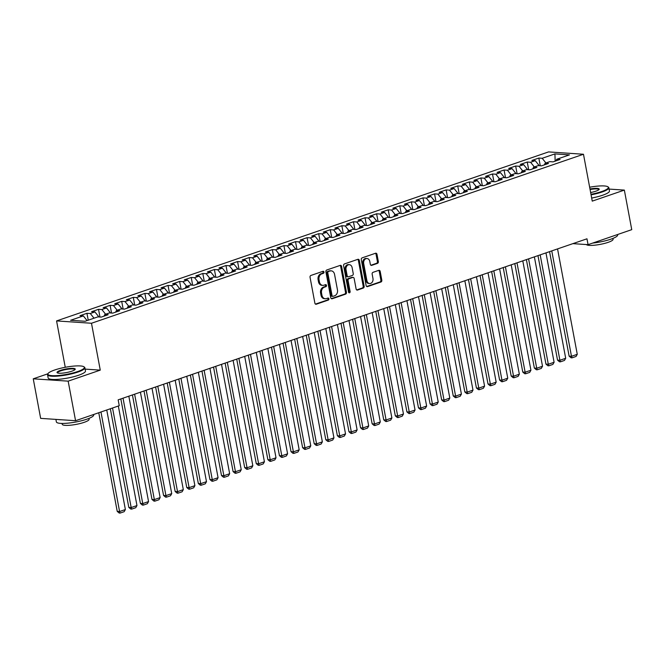 <?xml version="1.0" encoding="UTF-8"?>
<svg xmlns="http://www.w3.org/2000/svg" width="665" height="665" viewBox="0 0 665 665"><rect width="100%" height="100%" fill="white"/><g stroke="black" fill="none" stroke-linecap="round" stroke-linejoin="round"><path stroke-width="1" d="M323.98 272.035A1.047 0.815 93.8 0 0 322.999 271.303L310.912 275.451A1.488 1.164 93.8 0 0 310.048 277.28L314.886 303.165A1.488 1.164 93.8 0 0 316.299 304.213L328.377 300.056A1.047 0.815 93.8 0 0 328.003 298.045L326.44 298.585A4.771 3.732 93.8 0 1 325.26 298.743A4.771 3.732 93.8 0 1 321.935 295.235L321.536 293.074A4.771 3.732 93.8 0 1 324.312 287.222L325.875 286.69A1.047 0.815 93.8 0 0 325.501 284.67L323.938 285.21A4.771 3.732 93.8 0 1 322.758 285.368A4.771 3.732 93.8 0 1 319.433 281.86L319.034 279.699A4.771 3.732 93.8 0 1 321.81 273.847L323.373 273.315A1.047 0.815 93.8 0 0 323.98 272.035M322.758 285.368L321.81 285.31A4.771 3.732 93.8 0 1 318.493 281.794L318.086 279.641A4.771 3.732 93.8 0 1 320.871 273.789L322.434 273.249A1.047 0.815 93.8 0 0 322.733 271.395M315.468 304.104L327.438 299.998A1.047 0.815 93.8 0 0 327.737 298.136M325.26 298.743L324.312 298.676A4.771 3.732 93.8 0 1 320.996 295.169L320.588 293.016A4.771 3.732 93.8 0 1 323.373 287.164L324.936 286.623A1.047 0.815 93.8 0 0 325.235 284.761M377.471 263.382A1.488 1.164 93.8 0 0 378.335 261.553L376.98 254.288A1.488 1.164 93.8 0 0 375.575 253.24L362.151 257.854A1.488 1.164 93.8 0 0 361.286 259.683L366.124 285.559A1.488 1.164 93.8 0 0 367.529 286.607L380.954 282.002A1.488 1.164 93.8 0 0 381.818 280.173L380.181 271.395A1.488 1.164 93.8 0 0 378.776 270.356L373.032 272.326A1.488 1.164 93.8 0 0 372.159 274.155L372.974 278.502A3.99 3.126 93.8 0 1 369.665 283.531A3.99 3.126 93.8 0 1 366.889 280.597L363.705 263.556A3.99 3.126 93.8 0 1 367.014 258.527A3.99 3.126 93.8 0 1 369.79 261.461L370.322 264.304A1.488 1.164 93.8 0 0 371.727 265.352L377.471 263.382L376.523 263.315A1.488 1.164 93.8 0 0 377.396 261.486L376.033 254.221A1.488 1.164 93.8 0 0 375.451 253.282M586.971 238.801L118.154 399.848L119.251 405.7L75.569 420.712L68.163 381.153L100.265 370.131L91.487 323.257L583.479 154.255L592.249 201.129L624.352 190.099L631.75 229.658L588.068 244.662L586.971 238.801M341.611 266.441A1.488 1.164 93.8 0 0 340.197 265.393L326.781 269.998A1.488 1.164 93.8 0 0 325.908 271.827L330.754 297.712A1.488 1.164 93.8 0 0 332.159 298.76L345.584 294.146A1.488 1.164 93.8 0 0 346.448 292.317L341.611 266.441L340.663 266.374A1.488 1.164 93.8 0 0 340.081 265.435M344.462 263.93L357.886 259.317A1.488 1.164 93.8 0 1 359.291 260.364L364.137 286.249A1.488 1.164 93.8 0 1 363.265 288.07L357.521 290.048A1.488 1.164 93.8 0 1 356.116 289.001L354.154 278.502A1.488 1.164 93.8 0 0 352.749 277.455L348.934 278.768A1.488 1.164 93.8 0 0 348.069 280.597L350.114 291.519A1.047 0.815 93.8 0 1 348.518 292.068L343.597 265.759A1.488 1.164 93.8 0 1 344.462 263.93M91.487 323.257L56.575 320.921L548.567 151.911L583.479 154.255M88.229 320.189L86.94 313.298L79.983 315.684L83.333 315.908L70.59 320.289L85.12 321.262L97.871 316.881L101.221 317.105L108.171 314.72L104.821 314.495L109.451 312.899L112.809 313.124L119.758 310.738L116.408 310.513L121.038 308.917L124.388 309.142L131.346 306.756L127.996 306.532L132.626 304.944L135.976 305.168L142.933 302.775L139.583 302.55L144.214 300.962L147.564 301.187L154.521 298.793L151.171 298.568L155.801 296.981L159.151 297.205L166.109 294.819L162.759 294.595L167.389 292.999L170.739 293.223L177.696 290.838L174.346 290.613L178.976 289.017L182.326 289.242L189.284 286.856L185.926 286.632L190.564 285.036L193.914 285.26L200.863 282.874L197.513 282.65L202.152 281.062L205.502 281.287L212.451 278.893L209.101 278.668L213.739 277.081L217.089 277.305L224.038 274.911L220.689 274.687L225.327 273.099L228.677 273.323L235.626 270.938L232.276 270.713L236.915 269.117L240.265 269.342L247.214 266.956L243.864 266.731L248.502 265.135L251.852 265.36L258.801 262.974L255.451 262.75L260.09 261.154L263.44 261.378L270.389 258.993L267.039 258.768L271.677 257.18L275.027 257.405L281.977 255.011L278.627 254.786L283.265 253.199L286.615 253.423L293.564 251.029L290.214 250.805L294.853 249.217L298.203 249.441L305.152 247.056L301.802 246.831L306.432 245.235L309.782 245.46L316.74 243.074L313.39 242.85L318.02 241.254L321.37 241.478L328.327 239.092L324.977 238.868L329.607 237.272L332.957 237.496L339.915 235.111L336.565 234.886L341.195 233.299L344.545 233.523L351.502 231.129L348.152 230.905L352.783 229.317L356.132 229.541L363.09 227.147L359.74 226.923L364.37 225.335L367.72 225.56L374.678 223.174L371.328 222.95L375.958 221.354L379.308 221.578L386.257 219.192L382.907 218.968L387.545 217.372L390.895 217.596L397.845 215.211L394.495 214.986L399.133 213.39L402.483 213.615L409.432 211.229L406.082 211.005L410.721 209.417L414.071 209.641L421.02 207.247L417.67 207.023L422.308 205.435L425.658 205.66L432.607 203.266L429.257 203.041L433.896 201.453L437.246 201.678L444.195 199.292L440.845 199.068L445.483 197.472L448.833 197.696L455.783 195.311L452.433 195.086L457.071 193.49L460.421 193.715L467.37 191.329L464.02 191.104L468.659 189.508L472.009 189.733L478.958 187.347L475.608 187.123L480.246 185.535L483.596 185.759L490.546 183.365L487.196 183.141L491.834 181.553L495.184 181.778L502.133 179.384L498.783 179.159L503.413 177.572L506.763 177.796L513.721 175.41L510.371 175.186L515.001 173.59L518.351 173.814L525.308 171.429L521.958 171.204L526.589 169.608L529.938 169.833L536.896 167.447L533.546 167.223L538.176 165.627L541.526 165.851L548.484 163.465L545.134 163.241L549.764 161.653L553.114 161.869L560.071 159.484L556.721 159.259L555.932 160.905M86.94 313.298L90.29 313.523L94.92 311.927L98.927 316.956M99.966 317.022L98.528 309.316L91.57 311.702L94.92 311.927M98.528 309.316L101.878 309.541L106.508 307.945L110.515 312.974M111.554 313.04L110.107 305.335L103.158 307.72L106.508 307.945M110.107 305.335L113.466 305.559L118.096 303.972L122.102 308.992M123.141 309.059L121.695 301.353L114.746 303.747L118.096 303.972M121.695 301.353L125.045 301.578L129.683 299.99L133.69 305.011M134.729 305.077L133.283 297.371L126.333 299.765L129.683 299.99M133.283 297.371L136.633 297.596L141.271 296.008L145.278 301.029M146.317 301.104L144.87 293.398L137.921 295.784L141.271 296.008M144.87 293.398L148.22 293.622L152.859 292.026L156.865 297.047M157.904 297.122L156.458 289.416L149.509 291.802L152.859 292.026M156.458 289.416L159.808 289.641L164.446 288.045L168.453 293.074M169.492 293.14L168.046 285.435L161.096 287.82L164.446 288.045M168.046 285.435L171.395 285.659L176.034 284.063L180.032 289.092M181.08 289.159L179.633 281.453L172.684 283.839L176.034 284.063M179.633 281.453L182.983 281.677L187.621 280.09L191.62 285.11M192.667 285.177L191.221 277.471L184.272 279.865L187.621 280.09M191.221 277.471L194.571 277.696L199.209 276.108L203.207 281.129M204.246 281.195L202.808 273.49L195.859 275.884L199.209 276.108M202.808 273.49L206.158 273.714L210.797 272.126L214.795 277.147M215.834 277.222L214.396 269.516L207.447 271.902L210.797 272.126M214.396 269.516L217.746 269.741L222.384 268.145L226.383 273.165M227.422 273.24L225.984 265.535L219.034 267.92L222.384 268.145M225.984 265.535L229.334 265.759L233.964 264.163L237.97 269.192M239.009 269.259L237.571 261.553L230.614 263.938L233.964 264.163M237.571 261.553L240.921 261.777L245.551 260.181L249.558 265.21M250.597 265.277L249.159 257.571L242.201 259.957L245.551 260.181M249.159 257.571L252.509 257.796L257.139 256.208L261.146 261.229M262.185 261.295L260.747 253.589L253.789 255.983L257.139 256.208M260.747 253.589L264.096 253.814L268.726 252.226L272.733 257.247M273.772 257.313L272.334 249.608L265.377 252.002L268.726 252.226M272.334 249.608L275.684 249.832L280.314 248.244L284.321 253.265M285.36 253.34L283.922 245.634L276.964 248.02L280.314 248.244M283.922 245.634L287.272 245.859L291.902 244.263L295.908 249.284M296.947 249.358L295.509 241.653L288.552 244.038L291.902 244.263M295.509 241.653L298.859 241.877L303.489 240.281L307.496 245.31M308.535 245.377L307.089 237.671L300.139 240.057L303.489 240.281M307.089 237.671L310.439 237.895L315.077 236.299L319.084 241.329M320.123 241.395L318.676 233.689L311.727 236.075L315.077 236.299M318.676 233.689L322.026 233.914L326.665 232.326L330.671 237.347M331.71 237.413L330.264 229.708L323.315 232.102L326.665 232.326M330.264 229.708L333.614 229.932L338.252 228.344L342.259 233.365M343.298 233.432L341.852 225.726L334.902 228.12L338.252 228.344M341.852 225.726L345.202 225.95L349.84 224.363L353.847 229.383M354.886 229.458L353.439 221.753L346.49 224.138L349.84 224.363M353.439 221.753L356.789 221.977L361.428 220.381L365.426 225.402M366.473 225.477L365.027 217.771L358.078 220.157L361.428 220.381M365.027 217.771L368.377 217.995L373.015 216.399L377.013 221.428M378.061 221.495L376.614 213.789L369.665 216.175L373.015 216.399M376.614 213.789L379.964 214.014L384.603 212.418L388.601 217.447M389.648 217.513L388.202 209.808L381.253 212.193L384.603 212.418M388.202 209.808L391.552 210.032L396.19 208.444L400.189 213.465M401.228 213.531L399.79 205.826L392.84 208.22L396.19 208.444M399.79 205.826L403.14 206.05L407.778 204.463L411.776 209.483M412.815 209.55L411.377 201.844L404.428 204.238L407.778 204.463M411.377 201.844L414.727 202.069L419.366 200.481L423.364 205.502M424.403 205.576L422.965 197.871L416.007 200.256L419.366 200.481M422.965 197.871L426.315 198.095L430.945 196.499L434.952 201.52M435.991 201.595L434.553 193.889L427.595 196.275L430.945 196.499M434.553 193.889L437.902 194.114L442.533 192.518L446.539 197.547M447.578 197.613L446.14 189.907L439.183 192.293L442.533 192.518M446.14 189.907L449.49 190.132L454.12 188.536L458.127 193.565M459.166 193.631L457.728 185.926L450.77 188.311L454.12 188.536M457.728 185.926L461.078 186.15L465.708 184.554L469.714 189.583M470.754 189.65L469.315 181.944L462.358 184.338L465.708 184.554M469.315 181.944L472.665 182.168L477.295 180.581L481.302 185.602M482.341 185.668L480.903 177.962L473.945 180.356L477.295 180.581M480.903 177.962L484.253 178.187L488.883 176.599L492.89 181.62M493.929 181.695L492.482 173.989L485.533 176.375L488.883 176.599M492.482 173.989L495.841 174.213L500.471 172.617L504.477 177.638M505.516 177.713L504.07 170.007L497.121 172.393L500.471 172.617M504.07 170.007L507.42 170.232L512.058 168.636L516.065 173.665M517.104 173.731L515.658 166.026L508.708 168.411L512.058 168.636M515.658 166.026L519.008 166.25L523.646 164.654L527.653 169.683M528.692 169.75L527.245 162.044L520.296 164.43L523.646 164.654M527.245 162.044L530.595 162.268L535.234 160.672L539.24 165.701M540.279 165.768L538.833 158.062L531.884 160.456L535.234 160.672M538.833 158.062L542.183 158.287L554.934 153.906L569.464 154.879L556.721 159.259M545.134 163.241L544.344 164.887M542.183 158.287L545.915 162.975M554.934 153.906L555.15 161.171M533.546 167.223L532.756 168.868M530.595 162.268L534.327 166.948M521.958 171.204L521.169 172.85M519.008 166.25L522.74 170.93M510.371 175.186L509.581 176.823M507.42 170.232L511.152 174.912M498.783 179.159L497.994 180.805M495.841 174.213L499.565 178.893M487.196 183.141L486.406 184.787M484.253 178.187L487.985 182.875M475.608 187.123L474.818 188.769M472.665 182.168L476.398 186.857M464.02 191.104L463.239 192.75M461.078 186.15L464.81 190.83M452.433 195.086L451.651 196.732M449.49 190.132L453.222 194.812M440.845 199.068L440.064 200.705M437.902 194.114L441.635 198.793M429.257 203.041L428.476 204.687M426.315 198.095L430.047 202.775M417.67 207.023L416.889 208.669M414.727 202.069L418.46 206.757M406.082 211.005L405.301 212.65M403.14 206.05L406.872 210.739M394.495 214.986L393.713 216.632M391.552 210.032L395.284 214.712M382.907 218.968L382.126 220.614M379.964 214.014L383.697 218.694M371.328 222.95L370.538 224.587M368.377 217.995L372.109 222.675M359.74 226.923L358.95 228.569M356.789 221.977L360.521 226.657M348.152 230.905L347.363 232.55M345.202 225.95L348.934 230.639M336.565 234.886L335.775 236.532M333.614 229.932L337.346 234.62M324.977 238.868L324.188 240.514M322.026 233.914L325.759 238.594M313.39 242.85L312.6 244.496M310.439 237.895L314.171 242.575M301.802 246.831L301.012 248.469M298.859 241.877L302.592 246.557M290.214 250.805L289.425 252.451M287.272 245.859L291.004 250.539M278.627 254.786L277.837 256.432M275.684 249.832L279.416 254.52M267.039 258.768L266.258 260.414M264.096 253.814L267.829 258.502M255.451 262.75L254.67 264.396M252.509 257.796L256.241 262.476M243.864 266.731L243.082 268.377M240.921 261.777L244.654 266.457M232.276 270.713L231.495 272.351M229.334 265.759L233.066 270.439M220.689 274.687L219.907 276.332M217.746 269.741L221.478 274.421M209.101 278.668L208.32 280.314M206.158 273.714L209.891 278.402M197.513 282.65L196.732 284.296M194.571 277.696L198.303 282.384M185.926 286.632L185.144 288.278M182.983 281.677L186.715 286.357M174.346 290.613L173.557 292.259M171.395 285.659L175.128 290.339M162.759 294.595L161.969 296.233M159.808 289.641L163.54 294.321M151.171 298.568L150.381 300.214M148.22 293.622L151.953 298.302M139.583 302.55L138.794 304.196M136.633 297.596L140.365 302.284M127.996 306.532L127.206 308.178M125.045 301.578L128.777 306.266M116.408 310.513L115.619 312.159M113.466 305.559L117.19 310.239M104.821 314.495L104.031 316.141M101.878 309.541L105.61 314.221M90.29 313.523L94.023 318.203M572.873 243.639L588.068 244.662M624.352 190.099L609.098 189.084M47.88 373.797L33.25 378.817L68.163 381.153M33.25 378.817L40.648 418.368L75.569 420.712M65.253 367.288L56.575 320.921M83.333 315.908L87.065 320.588M100.265 370.131L85.137 369.117M331.336 298.651L344.636 294.088A1.488 1.164 93.8 0 0 345.509 292.259L340.663 266.374M328.41 271.586A1.047 0.815 93.8 0 0 327.795 272.866L332.051 295.584A1.047 0.815 93.8 0 0 333.032 296.316L334.686 295.75A4.771 3.732 93.8 0 0 337.463 289.898L334.553 274.371A4.771 3.732 93.8 0 0 331.237 270.854A4.771 3.732 93.8 0 0 330.056 271.021L327.463 271.519A1.047 0.815 93.8 0 0 326.856 272.8L327.795 272.866M332.774 296.349L331.835 296.291A1.047 0.815 93.8 0 1 331.103 295.518L326.856 272.8M331.237 270.854L330.289 270.796A4.771 3.732 93.8 0 0 329.109 270.954L330.056 271.021M327.463 271.519L329.109 270.954M356.698 289.94L362.325 288.012A1.488 1.164 93.8 0 0 363.19 286.183L358.352 260.298A1.488 1.164 93.8 0 0 357.77 259.358M353.115 277.405L352.176 277.347A1.488 1.164 93.8 0 0 351.802 277.396L347.995 278.702A1.488 1.164 93.8 0 0 347.122 280.53L349.167 291.461L350.114 291.519M348.793 292.608A1.047 0.815 93.8 0 0 349.167 291.461M352.118 267.613A3.99 3.126 93.8 0 0 349.341 264.678A3.99 3.126 93.8 0 0 346.033 269.699L347.155 275.701A1.488 1.164 93.8 0 0 348.56 276.748L352.367 275.443A1.488 1.164 93.8 0 0 353.24 273.614L352.118 267.613M349.341 264.678L348.394 264.612A3.99 3.126 93.8 0 0 345.085 269.641L346.033 269.699M348.194 276.798L347.246 276.74A1.488 1.164 93.8 0 1 346.207 275.643L345.085 269.641M370.904 265.244L376.523 263.315M367.014 258.527L366.066 258.469A3.99 3.126 93.8 0 0 362.757 263.49L363.705 263.556M369.665 283.531L368.726 283.465A3.99 3.126 93.8 0 1 365.95 280.53L362.757 263.49M366.706 286.507L380.006 281.935A1.488 1.164 93.8 0 0 380.879 280.106L379.233 271.337A1.488 1.164 93.8 0 0 378.651 270.389M98.769 412.741L117.223 511.368L119.584 511.526L100.955 411.992M106.749 409.997L125.377 509.54L124.156 511.693L120.099 513.089L119.16 513.023L117.223 511.368M120.099 513.089L119.584 511.526L125.377 509.54M110.348 408.759L128.811 507.387L131.171 507.545L112.543 408.011M118.337 406.016L136.965 505.558L135.743 507.711L131.687 509.107L130.747 509.041L128.811 507.387M131.687 509.107L131.171 507.545L136.965 505.558M120.839 398.917L140.398 503.405L142.759 503.563L123.033 398.169M128.827 396.182L148.553 501.576L147.331 503.729L143.274 505.126L142.327 505.059L140.398 503.405M143.274 505.126L142.759 503.563L148.553 501.576M77.639 371.56A18.537 3.608 -10.6 0 0 83.856 366.748A18.537 3.608 -10.6 0 0 54.613 370.023A18.537 3.608 -10.6 0 0 48.138 373.431A18.537 3.608 -10.6 0 0 56.991 375.609A18.537 3.608 -10.6 0 0 77.639 371.56M83.856 366.748L84.372 367.088A18.994 3.691 169.4 0 1 84.879 367.737A18.994 3.691 169.4 0 1 78.005 372.026A18.994 3.691 169.4 0 1 58.503 376.041A18.994 3.691 169.4 0 1 47.548 374.728A18.994 3.691 169.4 0 1 47.78 373.938L48.138 373.431M71.887 371.178A9.268 1.804 169.4 0 1 57.265 372.816A9.268 1.804 169.4 0 1 60.374 370.405A9.268 1.804 169.4 0 1 70.698 368.385A9.268 1.804 169.4 0 1 75.12 369.474A9.268 1.804 169.4 0 1 71.887 371.178M74.871 369.74A8.811 1.712 -10.6 0 0 74.871 369.615A8.811 1.712 -10.6 0 0 69.792 369A8.811 1.712 -10.6 0 0 60.739 370.871A8.811 1.712 -10.6 0 0 57.547 372.857A8.811 1.712 -10.6 0 0 57.597 372.974M93.632 414.503L93.707 414.91A18.994 3.691 169.4 0 1 86.832 419.191A18.994 3.691 169.4 0 1 67.331 423.206A18.994 3.691 169.4 0 1 56.375 421.893L55.902 419.391M88.952 418.41L89.11 419.258A13.674 2.66 169.4 0 1 84.164 422.341A13.674 2.66 169.4 0 1 70.116 425.234A13.674 2.66 169.4 0 1 62.227 424.287L62.069 423.439M84.879 367.737L85.477 370.962A18.994 3.691 169.4 0 1 78.611 375.243A18.994 3.691 169.4 0 1 59.102 379.258A18.994 3.691 169.4 0 1 48.146 377.953L47.548 374.728M61.645 419.773A18.994 3.691 169.4 0 1 58.37 419.557M590.977 194.305A18.537 3.608 -10.6 0 0 601.609 191.578A18.537 3.608 -10.6 0 0 607.827 186.757A18.537 3.608 -10.6 0 0 589.647 187.222M607.827 186.757L608.342 187.098A18.994 3.691 169.4 0 1 608.849 187.746A18.994 3.691 169.4 0 1 601.975 192.035A18.994 3.691 169.4 0 1 591.077 194.837M589.98 188.993A9.268 1.804 169.4 0 1 599.09 189.483A9.268 1.804 169.4 0 1 595.857 191.188A9.268 1.804 169.4 0 1 590.645 192.534M617.602 234.512L617.677 234.92A18.994 3.691 169.4 0 1 610.803 239.201A18.994 3.691 169.4 0 1 592.648 243.082M612.922 238.419L613.08 239.267A13.674 2.66 169.4 0 1 608.134 242.351A13.674 2.66 169.4 0 1 594.701 245.185A13.674 2.66 169.4 0 1 586.314 244.545M608.849 187.746L609.448 190.971A18.994 3.691 169.4 0 1 602.581 195.252A18.994 3.691 169.4 0 1 591.675 198.054M598.841 189.749A8.811 1.712 -10.6 0 0 598.841 189.625A8.811 1.712 -10.6 0 0 590.079 189.517M132.426 394.944L151.986 499.432L154.347 499.59L134.621 394.187M140.415 392.2L160.14 497.595L158.918 499.756L154.862 501.144L153.914 501.086L151.986 499.432M154.862 501.144L154.347 499.59L160.14 497.595M144.014 390.962L163.573 495.45L165.934 495.608L146.209 390.205M152.002 388.219L171.728 493.613L170.506 495.774L166.45 497.162L165.502 497.104L163.573 495.45M166.45 497.162L165.934 495.608L171.728 493.613M155.602 386.98L175.161 491.468L177.522 491.626L157.796 386.224M163.59 384.237L183.316 489.639L182.094 491.792L178.037 493.181L177.09 493.122L175.161 491.468M178.037 493.181L177.522 491.626L183.316 489.639M167.189 382.998L186.749 487.487L189.101 487.644L169.384 382.25M175.178 380.255L194.895 485.658L193.681 487.811L189.625 489.207L188.677 489.141L186.749 487.487M189.625 489.207L189.101 487.644L194.895 485.658M178.777 379.017L198.336 483.505L200.689 483.663L180.971 378.269M186.757 376.274L206.483 481.676L205.269 483.829L201.212 485.226L200.265 485.159L198.336 483.505M201.212 485.226L200.689 483.663L206.483 481.676M190.365 375.035L209.924 479.523L212.276 479.681L192.551 374.287M198.345 372.3L218.07 477.694L216.857 479.847L212.8 481.244L211.852 481.177L209.924 479.523M212.8 481.244L212.276 479.681L218.07 477.694M201.952 371.062L221.503 475.55L223.864 475.708L204.138 370.305M209.932 368.319L229.658 473.713L228.436 475.874L224.388 477.262L223.44 477.204L221.503 475.55M224.388 477.262L223.864 475.708L229.658 473.713M213.54 367.08L233.091 471.568L235.452 471.726L215.726 366.324M221.52 364.337L241.245 469.731L240.023 471.892L235.975 473.281L235.028 473.222L233.091 471.568M235.975 473.281L235.452 471.726L241.245 469.731M225.127 363.098L244.678 467.586L247.039 467.744L227.314 362.342M233.107 360.355L252.833 465.758L251.611 467.911L247.555 469.299L246.615 469.241L244.678 467.586M247.555 469.299L247.039 467.744L252.833 465.758M236.715 359.117L256.266 463.605L258.627 463.763L238.901 358.369M244.695 356.374L264.421 461.776L263.199 463.929L259.142 465.325L258.203 465.259L256.266 463.605M259.142 465.325L258.627 463.763L264.421 461.776M248.303 355.135L267.854 459.623L270.214 459.781L250.489 354.387M256.283 352.392L276.008 457.794L274.786 459.947L270.73 461.344L269.791 461.277L267.854 459.623M270.73 461.344L270.214 459.781L276.008 457.794M259.89 351.153L279.441 455.641L281.802 455.799L262.077 350.405M267.87 348.418L287.596 453.813L286.374 455.966L282.317 457.362L281.378 457.296L279.441 455.641M282.317 457.362L281.802 455.799L287.596 453.813M271.478 347.18L291.029 451.668L293.39 451.826L273.664 346.423M279.458 344.437L299.184 449.831L297.962 451.992L293.905 453.38L292.966 453.322L291.029 451.668M293.905 453.38L293.39 451.826L299.184 449.831M283.066 343.198L302.617 447.686L304.977 447.844L285.252 342.442M291.046 340.455L310.771 445.849L309.549 448.011L305.493 449.399L304.553 449.34L302.617 447.686M305.493 449.399L304.977 447.844L310.771 445.849M294.653 339.216L314.204 443.705L316.565 443.863L296.839 338.46M302.633 336.473L322.359 441.876L321.137 444.029L317.08 445.417L316.141 445.359L314.204 443.705M317.08 445.417L316.565 443.863L322.359 441.876M306.241 335.235L325.792 439.723L328.153 439.881L308.427 334.487M314.221 332.492L333.946 437.894L332.724 440.047L328.668 441.444L327.72 441.377L325.792 439.723M328.668 441.444L328.153 439.881L333.946 437.894M317.82 331.253L337.379 435.741L339.74 435.899L320.015 330.505M325.808 328.51L345.534 433.913L344.312 436.065L340.256 437.462L339.308 437.395L337.379 435.741M340.256 437.462L339.74 435.899L345.534 433.913M329.408 327.271L348.967 431.76L351.328 431.918L331.602 326.523M337.396 324.537L357.122 429.931L355.9 432.084L351.843 433.48L350.896 433.414L348.967 431.76M351.843 433.48L351.328 431.918L357.122 429.931M340.995 323.298L360.555 427.786L362.915 427.944L343.19 322.542M348.984 320.555L368.709 425.949L367.487 428.11L363.431 429.499L362.483 429.432L360.555 427.786M363.431 429.499L362.915 427.944L368.709 425.949M352.583 319.316L372.142 423.805L374.503 423.962L354.778 318.56M360.571 316.573L380.289 421.967L379.075 424.129L375.018 425.517L374.071 425.459L372.142 423.805M375.018 425.517L374.503 423.962L380.289 421.967M364.171 315.335L383.73 419.823L386.082 419.981L366.365 314.578M372.159 312.592L391.876 417.994L390.663 420.147L386.606 421.535L385.658 421.477L383.73 419.823M386.606 421.535L386.082 419.981L391.876 417.994M375.758 311.353L395.318 415.841L397.67 415.999L377.944 310.605M383.738 308.61L403.464 414.012L402.25 416.165L398.194 417.562L397.246 417.495L395.318 415.841M398.194 417.562L397.67 415.999L403.464 414.012M387.346 307.371L406.905 411.859L409.258 412.017L389.532 306.623M395.326 304.628L415.051 410.031L413.829 412.184L409.781 413.58L408.834 413.514L406.905 411.859M409.781 413.58L409.258 412.017L415.051 410.031M398.934 303.39L418.485 407.878L420.845 408.036L401.12 302.642M406.913 300.655L426.639 406.049L425.417 408.202L421.369 409.598L420.421 409.532L418.485 407.878M421.369 409.598L420.845 408.036L426.639 406.049M410.521 299.416L430.072 403.904L432.433 404.062L412.707 298.66M418.501 296.673L438.227 402.067L437.005 404.22L432.948 405.617L432.009 405.55L430.072 403.904M432.948 405.617L432.433 404.062L438.227 402.067M422.109 295.435L441.66 399.923L444.02 400.081L424.295 294.678M430.089 292.691L449.814 398.086L448.592 400.247L444.536 401.635L443.597 401.577L441.66 399.923M444.536 401.635L444.02 400.081L449.814 398.086M433.696 291.453L453.247 395.941L455.608 396.099L435.883 290.696M441.676 288.71L461.402 394.112L460.18 396.265L456.124 397.653L455.184 397.595L453.247 395.941M456.124 397.653L455.608 396.099L461.402 394.112M445.284 287.471L464.835 391.959L467.196 392.117L447.47 286.723M453.264 284.728L472.99 390.131L471.768 392.284L467.711 393.68L466.772 393.613L464.835 391.959M467.711 393.68L467.196 392.117L472.99 390.131M456.872 283.49L476.423 387.978L478.783 388.136L459.058 282.741M464.852 280.746L484.577 386.149L483.355 388.302L479.299 389.698L478.359 389.632L476.423 387.978M479.299 389.698L478.783 388.136L484.577 386.149M468.459 279.508L488.01 383.996L490.371 384.154L470.645 278.76M476.439 276.773L496.165 382.167L494.943 384.32L490.886 385.717L489.947 385.65L488.01 383.996M490.886 385.717L490.371 384.154L496.165 382.167M480.047 275.534L499.598 380.023L501.959 380.181L482.233 274.778M488.027 272.791L507.752 378.185L506.531 380.338L502.474 381.735L501.535 381.668L499.598 380.023M502.474 381.735L501.959 380.181L507.752 378.185M491.635 271.553L511.186 376.041L513.546 376.199L493.821 270.796M499.615 268.81L519.34 374.204L518.118 376.365L514.062 377.753L513.122 377.695L511.186 376.041M514.062 377.753L513.546 376.199L519.34 374.204M503.214 267.571L522.773 372.059L525.134 372.217L505.408 266.815M511.202 264.828L530.928 370.23L529.706 372.383L525.649 373.772L524.702 373.713L522.773 372.059M525.649 373.772L525.134 372.217L530.928 370.23M514.801 263.589L534.361 368.078L536.721 368.235L516.996 262.841M522.79 260.846L542.515 366.249L541.293 368.402L537.237 369.798L536.289 369.732L534.361 368.078M537.237 369.798L536.721 368.235L542.515 366.249M526.389 259.608L545.948 364.096L548.309 364.254L528.584 258.86M534.377 256.865L554.103 362.267L552.881 364.42L548.825 365.817L547.877 365.75L545.948 364.096M548.825 365.817L548.309 364.254L554.103 362.267M537.977 255.626L557.536 360.114L559.897 360.272L540.171 254.878M545.965 252.891L565.691 358.285L564.469 360.438L560.412 361.835L559.465 361.768L557.536 360.114M560.412 361.835L559.897 360.272L565.691 358.285M549.564 251.653L569.124 356.141L571.476 356.299L551.759 250.896M557.553 248.91L577.27 354.304L576.056 356.457L572 357.853L571.052 357.787L569.124 356.141M572 357.853L571.476 356.299L577.27 354.304M320.871 273.789L321.81 273.847M318.086 279.641L319.034 279.699M318.493 281.794L319.433 281.86M324.936 286.623L325.875 286.69M323.373 287.164L324.312 287.222M320.588 293.016L321.536 293.074M320.996 295.169L321.935 295.235M327.438 299.998L328.377 300.056M315.567 304.163L316.299 304.213M322.434 273.249L323.373 273.315M345.509 292.259L346.448 292.317M344.636 294.088L345.584 294.146M331.436 298.71L332.159 298.76M331.103 295.518L332.051 295.584M358.352 260.298L359.291 260.364M363.19 286.183L364.137 286.249M362.325 288.012L363.265 288.07M356.797 289.998L357.521 290.048M351.802 277.396L352.749 277.455M347.995 278.702L348.934 278.768M347.122 280.53L348.069 280.597M346.207 275.643L347.155 275.701M370.995 265.302L371.727 265.352M365.95 280.53L366.889 280.597M379.233 271.337L380.181 271.395M380.879 280.106L381.818 280.173M380.006 281.935L380.954 282.002M366.806 286.557L367.529 286.607M376.033 254.221L376.98 254.288M377.396 261.486L378.335 261.553"/></g></svg>
